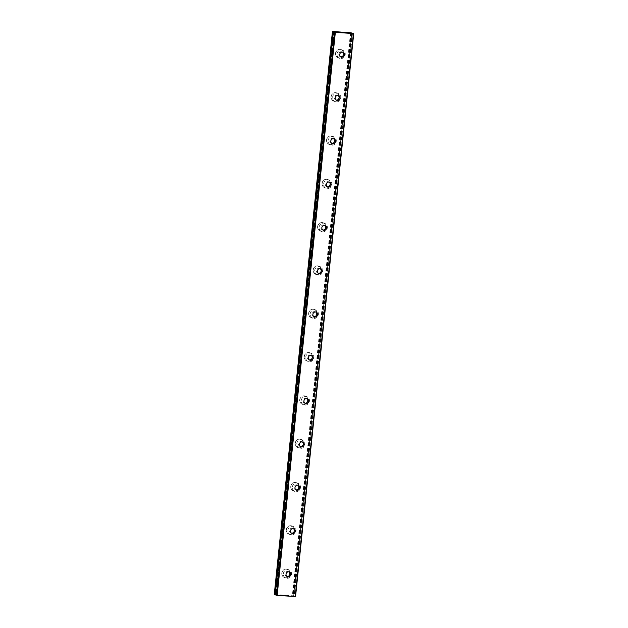 <?xml version="1.0" encoding="UTF-8"?>
<svg xmlns="http://www.w3.org/2000/svg" width="628" height="628" viewBox="0 0 628 628"><rect width="100%" height="100%" fill="white"/><g stroke="black" fill="none" stroke-linecap="round" stroke-linejoin="round"><path stroke-width="0.47" stroke-dasharray="3.14 2.35" d="M334.222 31.808L276.037 594.826L275.229 594.826M275.229 594.669L276.037 594.826M351.028 32.923L292.852 595.846L293.676 595.846L274.271 594.465M295.553 596.561L292.852 595.846M287.035 576.48A2.551 2.386 -69 0 1 285.049 573.811A2.551 2.386 -69 0 1 288.825 571.833M289.987 573.647A4.372 4.082 111 0 0 287.451 569.29A4.372 4.082 111 0 0 281.784 573.105A4.372 4.082 111 0 0 284.319 577.462A4.372 4.082 111 0 0 289.987 573.647A4.372 4.082 111 0 0 287.443 569.29A4.372 4.082 111 0 0 281.784 573.097A4.372 4.082 111 0 0 284.311 577.462A4.372 4.082 111 0 0 289.979 573.647M291.518 533.172A2.551 2.386 -69 0 1 289.524 530.503A2.551 2.386 -69 0 1 293.3 528.525M294.461 530.338A4.372 4.082 111 0 0 291.926 525.981A4.372 4.082 111 0 0 286.258 529.797A4.372 4.082 111 0 0 288.794 534.153A4.372 4.082 111 0 0 294.461 530.338A4.372 4.082 111 0 0 291.926 525.981A4.372 4.082 111 0 0 286.258 529.789A4.372 4.082 111 0 0 288.786 534.153A4.372 4.082 111 0 0 294.454 530.338M295.992 489.864A2.551 2.386 -69 0 1 294.006 487.195A2.551 2.386 -69 0 1 297.774 485.216M298.936 487.03A4.372 4.082 111 0 0 296.4 482.673A4.372 4.082 111 0 0 290.74 486.488A4.372 4.082 111 0 0 293.268 490.845A4.372 4.082 111 0 0 298.936 487.03A4.372 4.082 111 0 0 296.4 482.673A4.372 4.082 111 0 0 290.733 486.48A4.372 4.082 111 0 0 293.268 490.837A4.372 4.082 111 0 0 298.928 487.03M300.467 446.555A2.551 2.386 -69 0 1 298.481 443.886A2.551 2.386 -69 0 1 302.249 441.908M303.41 443.721A4.372 4.082 111 0 0 300.883 439.365A4.372 4.082 111 0 0 295.215 443.172A4.372 4.082 111 0 0 297.743 447.536A4.372 4.082 111 0 0 303.41 443.721A4.372 4.082 111 0 0 300.875 439.357A4.372 4.082 111 0 0 295.207 443.172A4.372 4.082 111 0 0 297.743 447.529A4.372 4.082 111 0 0 303.403 443.721M304.941 403.247A2.551 2.386 -69 0 1 302.955 400.578A2.551 2.386 -69 0 1 306.723 398.599M307.885 400.413A4.372 4.082 111 0 0 305.357 396.056A4.372 4.082 111 0 0 299.689 399.863A4.372 4.082 111 0 0 302.217 404.22A4.372 4.082 111 0 0 307.885 400.413M307.885 400.405A4.372 4.082 111 0 0 305.349 396.048A4.372 4.082 111 0 0 299.682 399.863A4.372 4.082 111 0 0 302.217 404.22A4.372 4.082 111 0 0 307.885 400.405M309.416 359.938A2.551 2.386 -69 0 1 307.43 357.269A2.551 2.386 -69 0 1 311.198 355.291M312.359 357.104A4.372 4.082 111 0 0 309.832 352.74A4.372 4.082 111 0 0 304.164 356.555A4.372 4.082 111 0 0 306.7 360.912A4.372 4.082 111 0 0 312.359 357.104A4.372 4.082 111 0 0 309.824 352.74A4.372 4.082 111 0 0 304.156 356.555A4.372 4.082 111 0 0 306.692 360.912A4.372 4.082 111 0 0 312.359 357.096M313.89 316.63A2.551 2.386 -69 0 1 311.904 313.961A2.551 2.386 -69 0 1 315.672 311.983M316.842 313.796A4.372 4.082 111 0 0 314.306 309.431A4.372 4.082 111 0 0 308.638 313.246A4.372 4.082 111 0 0 311.174 317.603A4.372 4.082 111 0 0 316.842 313.796A4.372 4.082 111 0 0 314.298 309.431A4.372 4.082 111 0 0 308.638 313.246A4.372 4.082 111 0 0 311.166 317.603A4.372 4.082 111 0 0 316.834 313.788M318.365 273.321A2.551 2.386 -69 0 1 316.379 270.652A2.551 2.386 -69 0 1 320.154 268.666M321.316 270.48A4.372 4.082 111 0 0 318.781 266.123A4.372 4.082 111 0 0 313.113 269.938A4.372 4.082 111 0 0 315.649 274.295A4.372 4.082 111 0 0 321.316 270.48A4.372 4.082 111 0 0 318.773 266.123A4.372 4.082 111 0 0 313.113 269.938A4.372 4.082 111 0 0 315.641 274.295A4.372 4.082 111 0 0 321.308 270.48M322.847 230.013A2.551 2.386 -69 0 1 320.853 227.336A2.551 2.386 -69 0 1 324.629 225.358M325.791 227.171A4.372 4.082 111 0 0 323.255 222.814A4.372 4.082 111 0 0 317.587 226.63A4.372 4.082 111 0 0 320.123 230.986A4.372 4.082 111 0 0 325.791 227.171A4.372 4.082 111 0 0 323.255 222.814A4.372 4.082 111 0 0 317.587 226.63A4.372 4.082 111 0 0 320.115 230.986A4.372 4.082 111 0 0 325.783 227.171M327.321 186.704A2.551 2.386 -69 0 1 325.328 184.028A2.551 2.386 -69 0 1 329.103 182.049M330.265 183.863A4.372 4.082 111 0 0 327.73 179.506A4.372 4.082 111 0 0 322.07 183.321A4.372 4.082 111 0 0 324.598 187.678A4.372 4.082 111 0 0 330.265 183.863A4.372 4.082 111 0 0 327.73 179.506A4.372 4.082 111 0 0 322.062 183.321A4.372 4.082 111 0 0 324.598 187.678A4.372 4.082 111 0 0 330.257 183.863M331.796 143.396A2.551 2.386 -69 0 1 329.81 140.719A2.551 2.386 -69 0 1 333.578 138.741M334.74 140.554A4.372 4.082 111 0 0 332.204 136.198A4.372 4.082 111 0 0 326.544 140.013A4.372 4.082 111 0 0 329.072 144.369A4.372 4.082 111 0 0 334.74 140.554A4.372 4.082 111 0 0 332.204 136.198A4.372 4.082 111 0 0 326.536 140.013A4.372 4.082 111 0 0 329.072 144.369A4.372 4.082 111 0 0 334.732 140.554M336.27 100.08A2.551 2.386 -69 0 1 334.284 97.411A2.551 2.386 -69 0 1 338.052 95.432M339.214 97.246A4.372 4.082 111 0 0 336.687 92.889A4.372 4.082 111 0 0 331.019 96.704A4.372 4.082 111 0 0 333.546 101.061A4.372 4.082 111 0 0 339.214 97.246A4.372 4.082 111 0 0 336.679 92.889A4.372 4.082 111 0 0 331.011 96.696A4.372 4.082 111 0 0 333.546 101.061A4.372 4.082 111 0 0 339.214 97.246M340.745 56.771A2.551 2.386 -69 0 1 338.759 54.102A2.551 2.386 -69 0 1 342.527 52.124M343.689 53.937A4.372 4.082 111 0 0 341.161 49.581A4.372 4.082 111 0 0 335.493 53.396A4.372 4.082 111 0 0 338.029 57.752A4.372 4.082 111 0 0 343.689 53.937A4.372 4.082 111 0 0 341.153 49.581A4.372 4.082 111 0 0 335.485 53.388A4.372 4.082 111 0 0 338.021 57.745A4.372 4.082 111 0 0 343.689 53.937M337.048 53.992A4.372 4.082 -69 0 1 342.715 50.177A4.372 4.082 -69 0 1 345.251 54.534A4.372 4.082 -69 0 1 339.583 58.349A4.372 4.082 -69 0 1 337.048 53.992M335.642 53.451A4.372 4.082 -69 0 1 341.302 49.636A4.372 4.082 -69 0 1 343.838 53.992A4.372 4.082 -69 0 1 338.17 57.807A4.372 4.082 -69 0 1 335.642 53.451M332.573 97.301A4.372 4.082 -69 0 1 338.241 93.486A4.372 4.082 -69 0 1 340.776 97.842A4.372 4.082 -69 0 1 335.109 101.657A4.372 4.082 -69 0 1 332.573 97.301M331.168 96.759A4.372 4.082 -69 0 1 336.828 92.944A4.372 4.082 -69 0 1 339.363 97.301A4.372 4.082 -69 0 1 333.696 101.116A4.372 4.082 -69 0 1 331.168 96.759M328.099 140.609A4.372 4.082 -69 0 1 333.766 136.794A4.372 4.082 -69 0 1 336.294 141.151A4.372 4.082 -69 0 1 330.634 144.966A4.372 4.082 -69 0 1 328.099 140.609M326.686 140.068A4.372 4.082 -69 0 1 332.353 136.252A4.372 4.082 -69 0 1 334.889 140.609A4.372 4.082 -69 0 1 329.221 144.424A4.372 4.082 -69 0 1 326.686 140.068M323.624 183.918A4.372 4.082 -69 0 1 329.292 180.103A4.372 4.082 -69 0 1 331.82 184.459A4.372 4.082 -69 0 1 326.152 188.274A4.372 4.082 -69 0 1 323.624 183.918M322.211 183.376A4.372 4.082 -69 0 1 327.879 179.561A4.372 4.082 -69 0 1 330.414 183.918A4.372 4.082 -69 0 1 324.747 187.733A4.372 4.082 -69 0 1 322.211 183.376M319.15 227.226A4.372 4.082 -69 0 1 324.817 223.411A4.372 4.082 -69 0 1 327.345 227.768A4.372 4.082 -69 0 1 321.677 231.583A4.372 4.082 -69 0 1 319.15 227.226M317.737 226.684A4.372 4.082 -69 0 1 323.404 222.869A4.372 4.082 -69 0 1 325.932 227.226A4.372 4.082 -69 0 1 320.272 231.041A4.372 4.082 -69 0 1 317.737 226.684M314.675 270.535A4.372 4.082 -69 0 1 320.335 266.719A4.372 4.082 -69 0 1 322.871 271.076A4.372 4.082 -69 0 1 317.203 274.891A4.372 4.082 -69 0 1 314.675 270.535M313.262 269.993A4.372 4.082 -69 0 1 318.93 266.178A4.372 4.082 -69 0 1 321.458 270.542A4.372 4.082 -69 0 1 315.798 274.35A4.372 4.082 -69 0 1 313.262 269.993M310.193 313.843A4.372 4.082 -69 0 1 315.86 310.028A4.372 4.082 -69 0 1 318.396 314.392A4.372 4.082 -69 0 1 312.728 318.2A4.372 4.082 -69 0 1 310.193 313.843M308.788 313.301A4.372 4.082 -69 0 1 314.455 309.494A4.372 4.082 -69 0 1 316.983 313.851A4.372 4.082 -69 0 1 311.315 317.658A4.372 4.082 -69 0 1 308.788 313.301M305.718 357.151A4.372 4.082 -69 0 1 311.386 353.344A4.372 4.082 -69 0 1 313.921 357.701A4.372 4.082 -69 0 1 308.254 361.508A4.372 4.082 -69 0 1 305.718 357.151M304.313 356.61A4.372 4.082 -69 0 1 309.973 352.803A4.372 4.082 -69 0 1 312.509 357.159A4.372 4.082 -69 0 1 306.841 360.974A4.372 4.082 -69 0 1 304.313 356.61M301.244 400.46A4.372 4.082 -69 0 1 306.911 396.653A4.372 4.082 -69 0 1 309.447 401.009A4.372 4.082 -69 0 1 303.779 404.825A4.372 4.082 -69 0 1 301.244 400.46M299.839 399.918A4.372 4.082 -69 0 1 305.498 396.111A4.372 4.082 -69 0 1 308.034 400.468A4.372 4.082 -69 0 1 302.366 404.283A4.372 4.082 -69 0 1 299.839 399.918M296.769 443.768A4.372 4.082 -69 0 1 302.437 439.961A4.372 4.082 -69 0 1 304.965 444.318A4.372 4.082 -69 0 1 299.305 448.133A4.372 4.082 -69 0 1 296.769 443.768M295.356 443.235A4.372 4.082 -69 0 1 301.024 439.419A4.372 4.082 -69 0 1 303.56 443.776A4.372 4.082 -69 0 1 297.892 447.591A4.372 4.082 -69 0 1 295.356 443.235M292.295 487.085A4.372 4.082 -69 0 1 297.962 483.27A4.372 4.082 -69 0 1 300.49 487.626A4.372 4.082 -69 0 1 294.83 491.441A4.372 4.082 -69 0 1 292.295 487.085M290.882 486.543A4.372 4.082 -69 0 1 296.549 482.728A4.372 4.082 -69 0 1 299.085 487.085A4.372 4.082 -69 0 1 293.417 490.9A4.372 4.082 -69 0 1 290.882 486.543M287.82 530.393A4.372 4.082 -69 0 1 293.488 526.578A4.372 4.082 -69 0 1 296.016 530.935A4.372 4.082 -69 0 1 290.348 534.75A4.372 4.082 -69 0 1 287.82 530.393M286.407 529.851A4.372 4.082 -69 0 1 292.075 526.036A4.372 4.082 -69 0 1 294.603 530.393A4.372 4.082 -69 0 1 288.943 534.208A4.372 4.082 -69 0 1 286.407 529.851M283.346 573.702A4.372 4.082 -69 0 1 289.006 569.886A4.372 4.082 -69 0 1 291.541 574.243A4.372 4.082 -69 0 1 285.873 578.058A4.372 4.082 -69 0 1 283.346 573.702M281.933 573.16A4.372 4.082 -69 0 1 287.6 569.345A4.372 4.082 -69 0 1 290.128 573.702A4.372 4.082 -69 0 1 284.468 577.517A4.372 4.082 -69 0 1 281.933 573.16M342.55 32.468L342.158 32.444M341.813 32.334L343.1 32.578M342.645 32.397L341.93 32.35M343.296 32.468L344.026 32.523M344.536 32.672L343.579 32.609M285.646 595.493L284.931 595.446L285.646 595.493M285.489 595.556L285.881 595.587L285.489 595.556M286.078 595.658L285.363 595.611L286.078 595.658M285.395 595.627L286.203 595.682L285.395 595.627M284.39 595.446L283.927 595.368L284.39 595.438M283.911 595.368L284.406 595.564L283.911 595.368M284.068 595.399L284.5 595.564L284.068 595.399M293.676 595.846L351.829 32.978L293.676 595.846M351.35 32.946L293.166 595.964M351.578 32.719L293.394 595.736M350.981 32.617L292.797 595.634M332.667 31.4L274.491 594.418M333.892 31.785L275.723 594.708M352.536 33.08L294.351 596.105M352.418 33.064L294.242 596.082M351.939 32.994L293.755 596.011M293.637 595.854L351.806 32.978L293.621 595.996M351.476 32.954L293.3 595.87M351.57 32.962L293.394 595.87M275.252 594.818L333.437 31.8L275.276 594.677M333.774 31.777L275.59 594.795M333.68 31.777L275.496 594.795M289.335 571.967L288.354 571.59M293.81 528.65L292.829 528.281M298.284 485.342L297.311 484.973M302.759 442.034L301.785 441.665M307.233 398.725L306.26 398.348M311.708 355.417L310.734 355.04M316.182 312.108L315.209 311.731M320.665 268.8L319.683 268.423M325.139 225.491L324.158 225.114M329.614 182.183L328.64 181.806M334.088 138.874L333.115 138.498M338.563 95.558L337.589 95.189M343.037 52.25L342.064 51.881M342.715 50.177L341.302 49.636M338.241 93.486L336.828 92.944M333.766 136.794L332.353 136.252M329.292 180.103L327.879 179.561M324.817 223.411L323.404 222.869M320.335 266.719L318.93 266.178M315.86 310.028L314.455 309.494M311.386 353.344L309.973 352.803M306.911 396.653L305.498 396.111M302.437 439.961L301.024 439.419M297.962 483.27L296.549 482.728M293.488 526.578L292.075 526.036M289.006 569.886L287.6 569.345M285.873 578.058L284.468 577.517M290.348 534.75L288.943 534.208M294.83 491.441L293.417 490.9M299.305 448.133L297.892 447.591M303.779 404.825L302.366 404.283M308.254 361.508L306.841 360.974M312.728 318.2L311.315 317.658M317.203 274.891L315.798 274.35M321.677 231.583L320.272 231.041M326.152 188.274L324.747 187.733M330.634 144.966L329.221 144.424M335.109 101.657L333.696 101.116M339.583 58.349L338.17 57.807M341.208 57.022L340.235 56.646M336.734 100.331L335.76 99.954M332.259 143.639L331.286 143.263M327.785 186.948L326.811 186.571M323.31 230.256L322.337 229.879M318.836 273.565L317.854 273.188M314.361 316.873L313.38 316.496M309.879 360.182L308.905 359.813M305.404 403.49L304.431 403.121M300.93 446.798L299.956 446.43M296.455 490.115L295.482 489.738M291.981 533.423L291.007 533.046M287.506 576.732L286.525 576.355M350.502 32.821L292.318 595.839M334.755 31.808L276.571 594.834"/><path stroke-width="0.94" d="M351.036 32.821L332.447 31.447L334.755 31.808L333.397 31.808L275.213 594.826L277.16 595.399L295.553 596.561L353.729 33.543L351.028 32.923M286.03 574.188A2.551 2.386 -69 0 1 289.335 571.967A2.551 2.386 -69 0 1 290.811 574.502A2.551 2.386 -69 0 1 287.506 576.732A2.551 2.386 -69 0 1 286.03 574.188M288.825 571.833A2.551 2.386 -69 0 1 287.035 576.48M290.505 530.88A2.551 2.386 -69 0 1 293.81 528.65A2.551 2.386 -69 0 1 295.286 531.194A2.551 2.386 -69 0 1 291.981 533.423A2.551 2.386 -69 0 1 290.505 530.88M293.3 528.525A2.551 2.386 -69 0 1 291.518 533.172M294.979 487.571A2.551 2.386 -69 0 1 298.284 485.342A2.551 2.386 -69 0 1 299.76 487.885A2.551 2.386 -69 0 1 296.455 490.115A2.551 2.386 -69 0 1 294.979 487.571M297.774 485.216A2.551 2.386 -69 0 1 295.992 489.864M299.454 444.263A2.551 2.386 -69 0 1 302.759 442.034A2.551 2.386 -69 0 1 304.235 444.577A2.551 2.386 -69 0 1 300.93 446.798A2.551 2.386 -69 0 1 299.454 444.263M302.249 441.908A2.551 2.386 -69 0 1 300.467 446.555M303.928 400.954A2.551 2.386 -69 0 1 307.233 398.725A2.551 2.386 -69 0 1 308.709 401.268A2.551 2.386 -69 0 1 305.404 403.49A2.551 2.386 -69 0 1 303.928 400.954M306.723 398.599A2.551 2.386 -69 0 1 304.941 403.247M308.403 357.638A2.551 2.386 -69 0 1 311.708 355.417A2.551 2.386 -69 0 1 313.184 357.96A2.551 2.386 -69 0 1 309.879 360.182A2.551 2.386 -69 0 1 308.403 357.638M311.198 355.291A2.551 2.386 -69 0 1 309.416 359.938M312.877 314.33A2.551 2.386 -69 0 1 316.182 312.108A2.551 2.386 -69 0 1 317.666 314.652A2.551 2.386 -69 0 1 314.361 316.873A2.551 2.386 -69 0 1 312.877 314.33M315.672 311.983A2.551 2.386 -69 0 1 313.89 316.63M317.36 271.021A2.551 2.386 -69 0 1 320.665 268.8A2.551 2.386 -69 0 1 322.14 271.343A2.551 2.386 -69 0 1 318.836 273.565A2.551 2.386 -69 0 1 317.36 271.021M320.154 268.666A2.551 2.386 -69 0 1 318.365 273.321M321.834 227.713A2.551 2.386 -69 0 1 325.139 225.491A2.551 2.386 -69 0 1 326.615 228.035A2.551 2.386 -69 0 1 323.31 230.256A2.551 2.386 -69 0 1 321.834 227.713M324.629 225.358A2.551 2.386 -69 0 1 322.847 230.013M326.309 184.404A2.551 2.386 -69 0 1 329.614 182.183A2.551 2.386 -69 0 1 331.089 184.726A2.551 2.386 -69 0 1 327.785 186.948A2.551 2.386 -69 0 1 326.309 184.404M329.103 182.049A2.551 2.386 -69 0 1 327.321 186.704M330.783 141.096A2.551 2.386 -69 0 1 334.088 138.874A2.551 2.386 -69 0 1 335.564 141.41A2.551 2.386 -69 0 1 332.259 143.639A2.551 2.386 -69 0 1 330.783 141.096M333.578 138.741A2.551 2.386 -69 0 1 331.796 143.396M335.258 97.787A2.551 2.386 -69 0 1 338.563 95.558A2.551 2.386 -69 0 1 340.038 98.101A2.551 2.386 -69 0 1 336.734 100.331A2.551 2.386 -69 0 1 335.258 97.787M338.052 95.432A2.551 2.386 -69 0 1 336.27 100.08M339.732 54.479A2.551 2.386 -69 0 1 343.037 52.25A2.551 2.386 -69 0 1 344.513 54.793A2.551 2.386 -69 0 1 341.208 57.022A2.551 2.386 -69 0 1 339.732 54.479M342.527 52.124A2.551 2.386 -69 0 1 340.745 56.771M341.93 32.35L342.645 32.397M342.127 32.428L342.519 32.452M343.1 32.578L341.813 32.334M344.011 32.538L343.383 32.452M343.579 32.609L344.536 32.672M333.397 31.808L335.344 32.381L353.729 33.543M275.229 594.826L333.405 31.816M332.447 31.447L274.271 594.465L275.229 594.669M334.606 32.271L276.422 595.289M335.344 32.381L277.16 595.399M353.383 33.582L295.199 596.6M332.722 31.549L274.538 594.567M332.832 31.573L274.648 594.59M333.319 31.643L275.135 594.661"/></g></svg>
